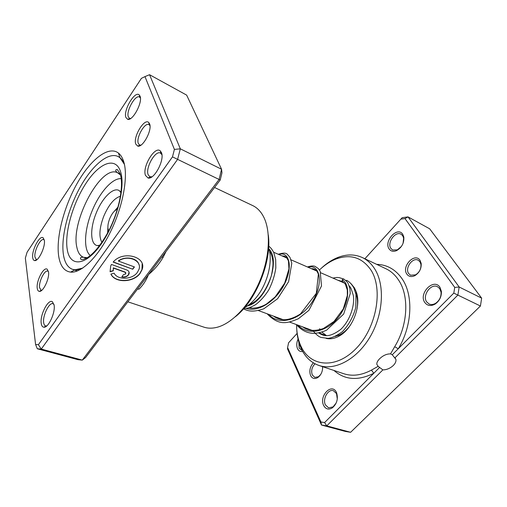 <?xml version="1.0" encoding="UTF-8"?>
<svg xmlns="http://www.w3.org/2000/svg" width="507" height="507" viewBox="0 0 507 507"><rect width="100%" height="100%" fill="white"/><g stroke="black" fill="none" stroke-linecap="round" stroke-linejoin="round"><path stroke-width="0.76" d="M322.604 366.681C322.737 371.454 321.096 375.11 317.686 377.639C314.594 379.287 312.23 378.583 310.588 375.541C309.055 371.023 309.973 366.789 313.351 362.841M315.012 363.792C311.849 367.144 310.943 370.877 312.299 374.99L314.809 377.392L318.39 376.783L320.658 374.559M322.636 368.323L322.49 366.637M419.999 260.281L421.178 263.348C421.507 268.659 419.397 272.76 414.846 275.656C411.456 277.209 408.794 276.702 406.855 274.122C401.227 266.536 414.739 252.125 419.999 260.281M408.674 273.571L410.518 275.193L415.525 274.876C419.416 272.398 421.222 268.894 420.943 264.35L419.935 261.72L418.218 260.218C412.597 256.948 404.599 268.216 408.674 273.571M297.089 333.422L288.584 342.789L287.589 347.529L320.906 421.982L324.607 422.559L373.811 373.26L371.428 370.11L378.146 366.32L382.874 369.888C386.689 369.837 390.175 368.361 393.331 365.458C395.416 363.31 396.278 361.276 395.904 359.355L392.272 354.761L453.803 293.109L457.872 295.087L395.016 357.777M378.146 366.32L376.84 364.381C376.644 362.733 377.55 360.876 379.559 358.823C383.007 355.489 386.664 353.835 390.548 353.873L394.693 346.699C408.002 325.044 409.339 295.847 398.603 280.111C395.187 274.933 390.979 271.15 385.966 268.767L362.309 257.55C367.258 259.901 371.397 263.697 374.724 268.938C385.009 285.029 383.362 314.403 370.078 336.895C356.865 359.457 334.816 370.953 318.941 365.458C311.165 362.701 305.303 357.175 301.354 348.867L301.247 348.639C298.541 342.732 297.032 336.071 296.715 328.663M302.698 351.465C300.385 351.89 298.661 350.952 297.52 348.658C296.361 345.799 296.532 342.599 298.04 339.05M298.826 342.117L299.174 348.144L302.242 350.641M336.433 392.431L336.648 392.912C338.308 398.775 336.914 403.737 332.453 407.786C328.682 410.062 325.735 409.282 323.631 405.448C318.789 395.948 331.946 382.367 336.433 392.431M337.294 399.022L336.515 393.584L333.441 390.726C328.143 388.704 322.332 398.977 325.399 404.871L328.599 407.862L333.067 406.893L336.185 402.976M402.697 234.221L403.819 237.016C404.218 243.011 401.798 247.549 396.55 250.629C393.369 251.897 390.903 251.345 389.148 248.962C383.488 241.345 397.406 226.008 402.697 234.221M403.071 243.322L403.635 238.081L402.666 235.654L401.062 234.221C395.321 230.748 386.689 242.916 390.903 248.436L392.646 249.995L397.336 249.875L401.398 246.446M439.892 287.209L441.375 291.31C441.622 296.665 439.537 300.917 435.126 304.073C430.842 306.386 427.407 305.873 424.828 302.533C418.237 293.597 433.681 277.659 439.892 287.209M426.704 301.944L429.112 304.023C431.165 304.891 433.346 304.644 435.652 303.275C439.474 300.537 441.28 296.855 441.065 292.216L439.784 288.66L437.56 286.747C430.88 283.039 421.951 295.644 426.704 301.944M351.199 283.838L354.501 287.976L356.275 291.912C361.681 306.152 352.118 329.937 338.365 336.477C334.062 338.663 329.975 339.297 326.109 338.391M319.638 328.682L320.151 329.639M321.882 332.091L326.438 335.609M335.197 336.452L339.994 334.683C343.892 332.624 347.365 329.442 350.419 325.133M357.124 308.44C357.904 303.224 357.6 298.522 356.212 294.339L355.635 292.818M296.576 324.867C296.639 332.82 298.097 339.924 300.955 346.18L301.063 346.395C310.278 366.84 335.989 369.514 356.168 348.467C376.517 327.699 383.4 289.212 370.972 270.073C362.22 257.512 350.635 253.798 336.211 258.938C330.285 261.238 324.702 264.92 319.454 269.997M320.804 268.729C326.229 263.532 332.009 259.736 338.131 257.353C346.731 254.096 354.792 254.159 362.309 257.55M453.803 293.109L454.741 287.406L404.998 218.58L400.86 219.125L364.869 258.766M382.874 369.888L326.749 425.867L321.501 425.031L345.33 431.425L350.616 432.294L480.427 306.013L481.65 298.148L429.67 228.796L408.034 216.895L459.184 287.013L481.65 298.148M320.906 421.982L321.501 425.031L287.57 349.044L287.589 347.529M324.607 422.559L326.749 425.867L350.616 432.294M454.741 287.406L459.184 287.013L457.872 295.087L480.427 306.013M400.86 219.125L402.184 217.674L408.034 216.895L404.998 218.58M338.397 280.466L338.904 280.371M333.98 370.465C344.893 380.079 358.17 381.011 373.811 373.26L379.604 367.455M392.272 354.761L390.548 353.873M376.631 264.343C387.145 264.629 395.682 269.521 402.228 279.002C413.56 295.442 412.229 326.083 398.242 348.778L394.693 346.699M135.762 144.077C132.872 137.112 144.261 117.928 148.697 122.466L149.597 123.828C152.436 129.906 142.822 147.873 137.733 146.105L135.762 144.077M149.983 125.685L148.988 124.64C144.837 121.984 135.914 137.746 138.303 143.405L139.552 144.983L140.959 145.122M37.252 288.325C36.022 281.227 43.691 266.428 47.202 269.217L48.507 271.853C49.762 278.191 43.177 292.178 39.343 291.373C38.221 291.252 37.524 290.232 37.252 288.325M48.463 271.594L47.81 271.15C44.622 269.642 38.564 281.854 39.59 287.659L41.054 290.194L41.859 290.226M114.113 273.178C117.561 280.333 132.333 279.731 137.372 272.373L138.893 269.534C142.537 260.63 127.802 254.292 118.461 261.073L134.444 266.942L132.733 269.236L113.15 262.1C123.005 250.027 147.29 256.834 142.036 269.718L140.097 273.362C133.721 282.653 115.013 283.267 110.906 274.097L114.113 273.178M110.97 274.084C115.273 283.052 133.721 282.31 140.033 273.127L141.966 269.483L142.163 263.824M126.877 270.022C128.81 270.852 129.526 272.164 129.025 273.964L128.486 274.946C126.706 276.923 124.481 277.57 121.807 276.879L123.493 274.604L125.723 273.957L125.185 272.316L113.365 268.076L113.308 270.833L110.089 271.758L110.716 265.934L111.445 264.445L126.877 270.022M121.934 276.708C124.557 277.291 126.725 276.626 128.423 274.712L129.082 272.113M161.847 256.979L163.108 257.366C159.135 264.052 154.267 269.794 148.507 274.572C146.079 280.567 142.885 285.441 138.937 289.199L137.53 289.047M145.465 175.384C142.042 167.031 154.901 145.591 160.288 150.902L161.467 152.67C164.826 159.889 154.166 179.922 148.063 178.008L145.465 175.384M161.929 154.73L160.472 153.082C155.395 150.009 145.287 167.811 148.133 174.662L149.799 176.74L151.973 176.797M41.225 323.371C39.806 315.018 48.266 298.61 52.43 301.754L54.11 305.087C55.561 312.496 48.399 327.997 43.913 327.224C42.468 327.097 41.574 325.817 41.225 323.371M53.989 304.428L53.007 303.718C49.204 302.058 42.48 315.747 43.672 322.655C43.932 324.499 44.572 325.589 45.586 325.919L46.828 325.868M32.721 257.721C31.472 250.585 39.641 234.874 43.139 237.783L44.337 240.236C45.63 246.624 38.513 261.542 34.66 260.592C33.614 260.452 32.968 259.495 32.721 257.721M44.312 240.065L43.71 239.646C40.478 238.011 33.899 251.161 34.951 257.093L36.327 259.508L37.062 259.565M125.901 117.459C123.03 110.57 134.9 90.36 139.235 94.936L140.04 96.172C142.904 102.205 132.695 121.236 127.682 119.329L125.901 117.459M140.414 97.965L139.533 97.046C135.401 94.283 125.907 111.141 128.322 116.825L129.462 118.302L130.698 118.467M268.273 234.868C272.126 260.871 256.143 300.651 235.362 316.755M127.853 301.811L203.871 327.135C207.902 328.473 212.332 328.517 217.167 327.269C232.219 323.365 249.647 305.018 259.685 281.271C269.73 257.537 271.049 231.477 263.697 217.009L262.411 214.689C259.787 210.443 256.555 207.407 252.72 205.589L214.55 187.482M58.787 256.796C55.732 238.233 63.736 207.154 77.178 183.344C90.576 159.509 108.473 145.306 118.454 153.082C120.742 154.908 122.504 157.785 123.727 161.701C128.372 176.278 123.119 205.893 110.773 231.268C98.453 256.681 81.418 273.298 70.612 272.113C64.345 271.258 60.403 266.156 58.787 256.796M124.424 164.357L119.956 157.702L117.858 156.39C107.712 151.846 91.425 166.252 79.472 188.427C67.494 210.601 60.65 238.601 63.546 255.452C64.883 262.937 67.856 267.557 72.476 269.318L74.897 269.819L82.723 268.108C78.832 269.927 75.416 270.326 72.476 269.318C67.856 267.557 64.883 262.937 63.546 255.452C60.65 238.601 67.494 210.601 79.472 188.427C91.425 166.252 107.712 151.846 117.858 156.39C120.685 157.696 122.871 160.351 124.424 164.357M220.228 179.991L219.094 179.459L221.565 169.262L221.965 172.83L220.228 179.991L85.594 357.536L82.292 360.109L219.094 179.459L177.602 159.363L41.276 349.076L37.296 348.759L78.04 359.691L82.292 360.109L41.276 349.076L38.399 344.697L172.481 156.872L174.408 149.419L144.977 76.608L141.415 78.344L27.093 252.201L25.35 258.107L35.591 344.507L38.399 344.697M174.408 149.419L180.315 148.817L221.565 169.262L186.652 95.113L149.552 74.706L180.315 148.817L177.602 159.363L172.481 156.872M35.591 344.507L37.296 348.759M149.552 74.706L144.977 76.608M110.044 271.518L113.251 270.599L113.302 267.835L125.121 272.082L125.894 272.943M113.295 261.942L132.733 269.236M132.669 269.002L134.254 266.872M139.019 264.768C137.612 258.019 125.666 255.636 118.404 260.839L118.461 261.073M268.609 247.822C272.867 260.047 268.387 280.967 258.297 294.808C254.051 300.702 249.476 304.98 244.57 307.641M117.383 209.283C114.506 210.285 111.933 213.441 109.664 218.751C107.668 224.113 107.357 228.131 108.732 230.805M120.907 178.66C111.996 178.115 99.004 193.294 91.78 211.742C84.276 230.165 83.325 250.065 90.316 255.547M121.034 192.286L119.348 190.676C113.41 186.608 102.015 198.085 96.083 213.403C89.885 228.486 90.227 244.425 97.274 245.597L99.606 245.603M296.322 324.543C302.147 331.274 308.845 333.467 314.182 333.346C318.104 333.124 322.218 332.085 326.514 330.222L343.676 314.061L350.267 293.445L349.887 288.641L348.075 283.293C347.27 282.012 345.977 280.707 344.19 279.363L343.746 279.015L342.143 279.826L342.51 281.518M345.622 280.498L346.813 280.384C349.488 281.753 351.871 284.326 353.962 288.109L355.971 294.421L355.806 307.331C353.335 316.71 348.873 324.822 342.415 331.679C336.927 335.685 332.142 337.909 328.08 338.353L321.375 337.497C318.966 336.933 316.184 334.671 313.034 330.71M318.941 365.458L343.778 373.729C352.384 376.53 361.605 375.319 371.428 370.11M166.1 251.371L163.108 257.366M120.508 175.042L117.523 172.722C101.178 164.116 70.517 221.477 76.849 247.264C77.932 252.638 80.157 255.984 83.535 257.296L87.293 257.683M120.704 172.101C125.704 187.672 116.217 223.131 100.893 244.494C85.645 266.086 70.181 267.17 67.323 249.945C64.237 232.998 72.964 202.768 86.374 182.716C99.708 162.481 115.932 156.194 120.704 172.101M120.463 196.215C114.227 198.123 108.631 204.86 103.681 216.432C99.347 228.106 98.757 236.75 101.913 242.371M118.055 206.97L114.43 211.134M107.883 227.428L107.617 232.941M268.957 248.981C281.17 260.813 266.124 302.115 247.296 305.981M342.143 279.826C350.267 283.698 349.862 302.926 338.232 317.439C326.787 332.079 307.926 335.945 297.977 325.152M308.174 267.297C319.137 263.494 324.246 281.81 313.098 300.442C302.242 319.176 279.756 326.952 268.723 314.365M278.875 254.527C288.128 250.94 293.217 264.622 285.504 281.936C278.013 299.263 259.426 312.895 246.098 308.395M250.046 307.476L251.878 308.148M258.437 310.569L283.045 319.651M289.624 322.072L312.293 330.437M318.871 332.858L326.305 335.602M273.603 252.233L287.209 258.158M291.056 259.838L316.812 271.061M320.88 272.829L344.386 283.071M318.39 376.783L317.686 377.639M420.943 264.35L421.178 263.348M415.525 274.876L414.846 275.656M336.699 394.002L336.648 392.912M333.067 406.893L332.453 407.786M403.635 238.081L403.819 237.016M397.336 249.875L396.55 250.629M441.065 292.216L441.375 291.31M435.652 303.275L435.126 304.073M356.212 294.339L356.275 291.912M339.994 334.683L338.365 336.477M336.211 258.938L338.131 257.353M301.063 346.395L301.354 348.867M394.883 357.593L395.904 359.355M149.388 124.906L148.697 122.466M48.114 271.296L47.202 269.217M161.011 153.431L160.288 150.902M53.4 303.896L52.43 301.754M44.001 239.798L43.139 237.783M139.9 97.3L139.235 94.936M119.956 157.702L118.454 153.082M74.523 270.022L77.33 270.992L74.523 270.022M129.811 118.473L130.293 118.714M150.313 176.968L151.105 177.336M71.576 271.6L73.008 272.088M45.96 326.026L46.467 326.172M74.897 269.819L70.612 272.113M129.881 118.448L127.682 119.329M36.65 259.578L34.66 260.592M46.023 325.988L43.913 327.224M150.408 176.924L148.063 178.008M41.346 290.289L41.669 290.391M41.397 290.257L39.343 291.373M139.932 145.167L140.483 145.427M140.002 145.135L137.733 146.105M86.253 258.272L83.535 257.296C80.556 257.074 79.719 257.784 81.031 259.426C82.407 259.635 82.996 259.882 87.755 257.398C94.093 253.208 100.722 245.039 107.636 232.897C118.866 212.167 124.335 185.372 120.001 173.445L117.193 169.452C115.108 169.731 115.222 170.821 117.523 172.722L120.159 173.901M120.97 192.793L119.348 190.676M99.911 245.192L97.274 245.597M249.076 304.669C258.405 301.221 265.807 291.645 271.283 275.96C272.76 269.204 273.279 264.223 272.842 261.01C272.208 256.377 271.08 253.044 269.451 251.016M342.181 281.208L345.159 283.857L347.301 289.928L347.358 295.442L343.271 308.94L334.05 321.419L323.504 328.466C319.245 329.994 315.12 330.608 311.14 330.304C305.784 329.056 304.808 328.283 302.685 326.888M311.342 268.678C313.548 268.558 315.379 269.363 316.831 271.087L318.377 274.059L316.324 293.319L300.474 313.928C292.754 318.947 286.341 319.917 283.641 319.683C279.699 319.397 276.315 318.212 273.488 316.121M281.955 255.87L284.573 256.2L286.189 257.049L288.42 260.769L288.946 268.932L284.687 283.109L275.2 296.893L266.543 303.978C259.356 308.389 251.301 308.573 249.146 307.768M342.529 281.531L337.935 280.263M318.675 332.903C322.94 335.488 328.086 338.853 340.767 329.379C350.407 320.247 354.982 304.587 353.284 295.283C351.712 290.08 350.641 287.298 350.084 286.93L349.146 285.72M343.746 279.015L339.177 277.627C336.914 277.621 338.226 277.076 332.953 278.09M307.445 266.98C310.93 265.839 313.491 265.655 315.139 266.416L318.383 268.628L320.196 271.264L321.489 286.011L308.928 310.328L298.427 318.7C292.292 321.4 287.564 322.706 284.231 322.629C278.654 322.839 272.956 319.885 267.132 313.776M278.267 254.267C283.045 252.759 286.068 252.784 287.336 254.324L289.89 257.22L291.804 263.234L288.61 281.664L277.633 298.699L263.824 308.782C251.51 312.882 247.619 310.601 243.48 308.896M243.829 308.497C247.194 308.376 249.21 308.231 255.705 304.606C260.611 300.847 265.003 295.879 268.875 289.7C272.449 282.602 274.769 275.326 275.821 267.892L275.681 259.59L273.761 252.575C272.196 249.482 270.504 247.353 268.691 246.193"/></g></svg>
